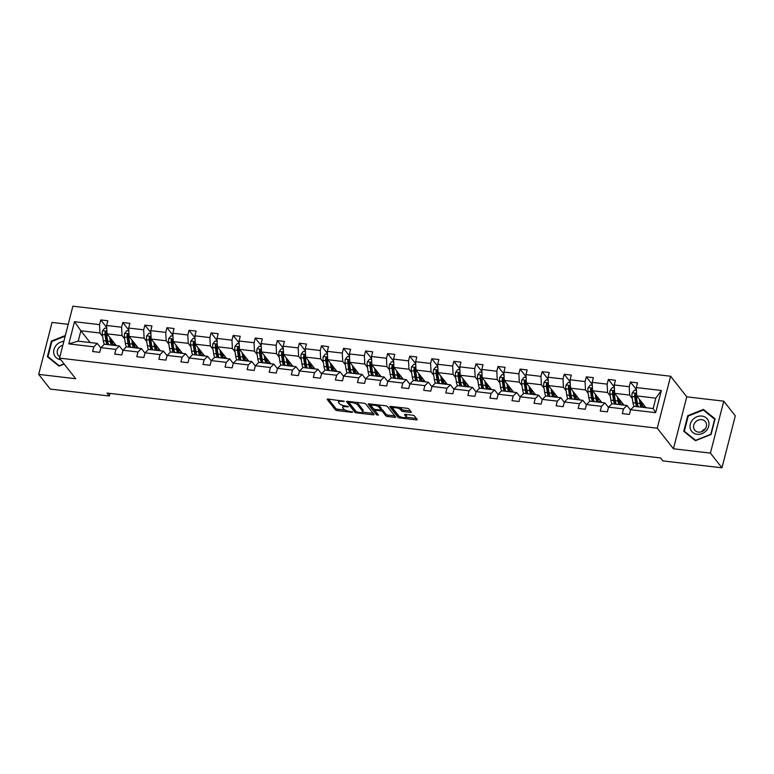 <?xml version="1.0" encoding="UTF-8"?>
<svg xmlns="http://www.w3.org/2000/svg" width="774" height="774" viewBox="0 0 774 774"><rect width="100%" height="100%" fill="white"/><g stroke="black" fill="none" stroke-linecap="round" stroke-linejoin="round"><path stroke-width="1.16" d="M344.246 401.309L328.205 399.065A1.5 0.484 -165.6 0 0 327.209 399.268A1.5 0.484 -165.6 0 0 327.267 399.481L335.423 409.872A1.5 0.484 -165.6 0 0 337.271 410.607L352.025 412.339L352.673 412.049L349.48 411.313A4.808 1.548 -165.6 0 1 343.588 408.943L342.901 408.072A4.808 1.548 -165.6 0 1 342.688 407.395A4.808 1.548 -165.6 0 1 345.901 406.747L348.464 406.679L345.262 405.944A4.808 1.548 -165.6 0 1 339.37 403.573L338.693 402.703A4.808 1.548 -165.6 0 1 338.48 402.035A4.808 1.548 -165.6 0 1 341.682 401.377L344.246 401.309M410.346 412.387A1.5 0.484 -165.6 0 0 411.352 412.184A1.5 0.484 -165.6 0 0 411.284 411.971L408.991 409.059A1.5 0.484 -165.6 0 0 407.153 408.314L390.764 406.398A1.5 0.484 -165.6 0 0 389.767 406.602A1.5 0.484 -165.6 0 0 389.835 406.814L397.991 417.205A1.5 0.484 -165.6 0 0 399.829 417.941L416.219 419.866A1.5 0.484 -165.6 0 0 417.215 419.663A1.5 0.484 -165.6 0 0 417.147 419.45L414.39 415.928A1.5 0.484 -165.6 0 0 412.542 415.193L405.528 414.371A1.5 0.484 -165.6 0 0 404.531 414.574A1.5 0.484 -165.6 0 0 404.599 414.777L405.963 416.528A4.025 1.296 -165.6 0 1 406.147 417.089A4.025 1.296 -165.6 0 1 402.703 417.515A4.025 1.296 -165.6 0 1 398.533 415.657L393.173 408.817A4.025 1.296 -165.6 0 1 392.989 408.246A4.025 1.296 -165.6 0 1 396.433 407.821A4.025 1.296 -165.6 0 1 400.593 409.688L401.493 410.83A1.5 0.484 -165.6 0 0 403.331 411.565L410.346 412.387L410.655 411.178M673.428 448.775L710.426 453.109L721.958 467.815L735.3 415.87L723.758 401.164L686.761 396.83L670.613 376.241L657.271 428.186L673.428 448.775L686.761 396.83M68.218 324.325L52.042 322.429L38.7 374.384L75.697 378.718L59.54 358.13L657.271 428.186M38.7 374.384L50.242 389.08L109.308 396.007L109.976 393.415M721.958 467.815L662.892 460.898L660.59 457.956L106.996 393.066L109.308 396.007M365.802 403.999A1.5 0.484 -165.6 0 0 363.964 403.254L347.574 401.338A1.5 0.484 -165.6 0 0 346.578 401.542A1.5 0.484 -165.6 0 0 346.646 401.754L354.802 412.145A1.5 0.484 -165.6 0 0 356.64 412.881L373.029 414.806A1.5 0.484 -165.6 0 0 374.026 414.603A1.5 0.484 -165.6 0 0 373.958 414.39L365.802 403.999M369.169 403.864L385.558 405.789A1.5 0.484 -165.6 0 1 387.397 406.524L395.553 416.915A1.5 0.484 -165.6 0 1 395.62 417.128A1.5 0.484 -165.6 0 1 394.624 417.331L387.61 416.509A1.5 0.484 -165.6 0 1 385.762 415.773L382.462 411.555A1.5 0.484 -165.6 0 0 380.614 410.82L375.961 410.268A1.5 0.484 -165.6 0 0 374.964 410.472A1.5 0.484 -165.6 0 0 375.032 410.684L378.476 415.077L376.532 414.845L368.24 404.28A1.5 0.484 -165.6 0 1 368.172 404.067A1.5 0.484 -165.6 0 1 369.169 403.864M710.426 453.109L723.758 401.164M630.607 409.736L634.061 406.311L653.159 408.546L655.646 412.668L630.607 409.736L629.397 414.438L622.325 413.606L623.534 408.904L608.538 407.153L607.329 411.855L600.256 411.023L601.456 406.321L586.46 404.56L585.26 409.262L578.188 408.44L579.387 403.728L564.391 401.977L563.191 406.679L556.109 405.847L557.319 401.145L542.322 399.384L541.113 404.096L534.041 403.264L535.25 398.562L520.254 396.801L519.044 401.503L511.972 400.671L513.181 395.969L498.185 394.218L496.976 398.92L489.903 398.088L491.113 393.386L476.116 391.625L474.907 396.327L467.835 395.504L469.044 390.802L454.048 389.041L452.838 393.743L445.766 392.911L446.966 388.209L431.969 386.458L430.77 391.16L423.697 390.328L424.897 385.626L409.901 383.865L408.701 388.567L401.619 387.745L402.828 383.033L387.832 381.282L386.623 385.984L379.55 385.152L380.76 380.45L365.763 378.689L364.554 383.391L357.482 382.569L358.691 377.867L343.695 376.106L342.485 380.808L335.413 379.976L336.622 375.274L321.626 373.523L320.417 378.225L313.344 377.393L314.554 372.691L299.557 370.93L298.348 375.632L291.276 374.81L292.475 370.107L277.479 368.347L276.279 373.049L269.197 372.217L270.407 367.515L255.41 365.754L254.201 370.465L247.129 369.633L248.338 364.931L233.342 363.17L232.132 367.873L225.06 367.05L226.269 362.338L211.273 360.587L210.064 365.289L202.991 364.457L204.201 359.755L189.204 357.994L187.995 362.696L180.923 361.874L182.132 357.172L167.136 355.411L165.926 360.113L158.854 359.281L160.063 354.579L145.067 352.828L143.858 357.53L136.785 356.698L137.985 351.996L122.989 350.235L121.789 354.937L114.707 354.115L115.916 349.413L100.92 347.652L99.711 352.354L92.638 351.522L93.847 346.82L68.809 343.888L74.507 321.703L99.546 324.635L100.755 319.933L107.828 320.765L106.619 325.467L121.615 327.228L122.824 322.526L129.897 323.348L128.687 328.05L143.683 329.811L144.893 325.109L151.965 325.941L150.756 330.643L165.752 332.404L166.961 327.692L174.034 328.524L172.825 333.226L187.821 334.987L189.03 330.285L196.103 331.108L194.903 335.819L209.899 337.57L211.099 332.868L218.181 333.7L216.972 338.402L231.968 340.163L233.177 335.461L240.25 336.284L239.04 340.986L254.036 342.747L255.246 338.044L262.318 338.877L261.109 343.579L276.105 345.33L277.315 340.628L284.387 341.46L283.178 346.162L298.174 347.923L299.383 343.221L306.456 344.043L305.246 348.745L320.243 350.506L321.452 345.804L328.524 346.636L327.315 351.338L342.311 353.099L343.521 348.387L350.593 349.219L349.393 353.921L364.39 355.682L365.589 350.98L372.671 351.802L371.462 356.514L386.458 358.265L387.668 353.563L394.74 354.395L393.531 359.097L408.527 360.858L409.736 356.156L416.809 356.978L415.599 361.681L430.596 363.441L431.805 358.739L438.877 359.571L437.668 364.273L452.664 366.025L453.874 361.323L460.946 362.155L459.737 366.857L474.733 368.618L475.942 363.915L483.015 364.738L481.805 369.44L496.802 371.201L498.011 366.499L505.083 367.331L503.884 372.033L518.88 373.794L520.08 369.082L527.162 369.914L525.952 374.616L540.949 376.377L542.158 371.675L549.23 372.497L548.021 377.209L563.017 378.96L564.227 374.258L571.299 375.09L570.09 379.792L585.086 381.553L586.295 376.851L593.368 377.673L592.158 382.375L607.155 384.136L608.364 379.434L615.436 380.266L614.227 384.968L629.223 386.719L630.433 382.017L637.505 382.849L636.296 387.551L661.344 390.483L655.646 412.668M670.613 376.241L72.882 306.185L59.54 358.13M623.902 405.121L614.653 393.337L629.649 395.088L632.319 398.494M637.05 404.521L637.602 405.228M629.649 395.088L629.223 386.719M614.653 393.337L614.227 384.968M608.538 407.153L611.982 403.718L626.988 405.479L623.534 408.904M630.539 410.007L626.988 405.479M601.833 402.528L592.584 390.744L607.58 392.505L610.251 395.911M614.982 401.938L615.533 402.635M607.58 392.505L607.155 384.136M592.584 390.744L592.158 382.375M586.46 404.56L589.914 401.135L604.91 402.896L601.456 406.321M608.461 407.414L604.91 402.896M579.765 399.945L570.515 388.161L585.512 389.912L588.182 393.318M592.913 399.345L593.465 400.052M585.512 389.912L585.086 381.553M570.515 388.161L570.09 379.792M570.235 382.666L568.193 382.433L566.055 385.075A4.054 1.49 96.7 0 0 565.823 388.819L566.742 394.982A11.716 4.296 96.7 0 0 567.816 398.581L582.841 400.303L579.387 403.728M586.392 404.831L582.841 400.303M567.845 398.552L564.391 401.977M557.696 397.362L548.447 385.568L563.443 387.329L566.113 390.735M570.844 396.762L571.396 397.459M563.443 387.329L563.017 378.96M548.447 385.568L548.021 377.209M542.322 399.384L545.776 395.959L560.773 397.72L557.319 401.145M564.323 402.248L560.773 397.72M535.627 394.769L526.378 382.985L541.374 384.746L544.045 388.151M548.776 394.179L549.327 394.875M541.374 384.746L540.949 376.377M526.378 382.985L525.952 374.616M520.254 396.801L523.708 393.376L538.704 395.137L535.25 398.562M542.255 399.655L538.704 395.137M513.559 392.186L504.3 380.402L519.296 382.153L521.976 385.558M526.707 391.586L527.249 392.292M519.296 382.153L518.88 373.794M504.3 380.402L503.884 372.033M498.185 394.218L501.639 390.783L516.635 392.544L513.181 395.969M520.186 397.072L516.635 392.544M491.48 389.593L482.231 377.809L497.227 379.57L499.898 382.975M504.629 389.003L505.18 389.699M497.227 379.57L496.802 371.201M482.231 377.809L481.805 369.44M476.116 391.625L479.57 388.2L494.567 389.961L491.113 393.386M498.117 394.488L494.567 389.961M469.412 387.01L460.162 375.226L475.159 376.986L477.829 380.382M482.56 386.41L483.111 387.116M475.159 376.986L474.733 368.618M460.162 375.226L459.737 366.857M454.048 389.041L457.492 385.616L472.488 387.368L469.044 390.802M476.049 391.896L472.488 387.368M447.343 384.426L438.094 372.642L453.09 374.393L455.76 377.799M460.491 383.827L461.043 384.533M453.09 374.393L452.664 366.025M438.094 372.642L437.668 364.273M431.969 386.458L435.423 383.024L450.42 384.784L446.966 388.209M453.97 389.312L450.42 384.784M425.274 381.834L416.025 370.049L431.021 371.81L433.692 375.216M438.423 381.243L438.974 381.94M431.021 371.81L430.596 363.441M416.025 370.049L415.599 361.681M409.901 383.865L413.355 380.44L428.351 382.201L424.897 385.626M431.902 386.719L428.351 382.201M403.206 379.25L393.956 367.466L408.953 369.217L411.623 372.623M416.354 378.65L416.905 379.357M408.953 369.217L408.527 360.858M393.956 367.466L393.531 359.097M387.832 381.282L391.286 377.857L406.282 379.608L402.828 383.033M409.833 384.136L406.282 379.608M381.137 376.667L371.888 364.873L386.884 366.634L389.554 370.04M394.285 376.067L394.837 376.764M386.884 366.634L386.458 358.265M371.888 364.873L371.462 356.514M365.763 378.689L369.217 375.264L384.214 377.025L380.76 380.45M387.764 381.553L384.214 377.025M359.068 374.074L349.809 362.29L364.806 364.051L367.486 367.457M372.217 373.484L372.758 374.181M364.806 364.051L364.39 355.682M349.809 362.29L349.393 353.921M343.695 376.106L347.149 372.681L362.145 374.442L358.691 377.867M365.696 378.96L362.145 374.442M336.99 371.491L327.741 359.707L342.737 361.458L345.407 364.864M350.138 370.891L350.69 371.597M342.737 361.458L342.311 353.099M327.741 359.707L327.315 351.338M321.626 373.523L325.08 370.088L340.076 371.849L336.622 375.274M343.627 376.377L340.076 371.849M314.921 368.898L305.672 357.114L320.668 358.875L323.339 362.28M328.07 368.308L328.621 369.005M320.668 358.875L320.243 350.506M305.672 357.114L305.246 348.745M299.557 370.93L303.002 367.505L317.998 369.266L314.554 372.691M321.558 373.794L317.998 369.266M292.853 366.315L283.603 354.531L298.6 356.292L301.27 359.687M306.001 365.715L306.552 366.421M298.6 356.292L298.174 347.923M283.603 354.531L283.178 346.162M283.323 349.035L281.281 348.803L279.143 351.444A4.054 1.49 96.7 0 0 278.911 355.189L279.84 361.352A11.716 4.296 96.7 0 0 280.904 364.951L295.929 366.673L292.475 370.107M299.48 371.201L295.929 366.673M280.933 364.922L277.479 368.347M270.784 363.732L261.535 351.947L276.531 353.699L279.201 357.104M283.932 363.132L284.484 363.838M276.531 353.699L276.105 345.33M261.535 351.947L261.109 343.579M255.41 365.754L258.864 362.329L273.861 364.09L270.407 367.515M277.411 368.618L273.861 364.09M248.715 361.139L239.466 349.355L254.462 351.115L257.132 354.521M261.864 360.549L262.415 361.245M254.462 351.115L254.036 342.747M239.466 349.355L239.04 340.986M233.342 363.17L236.796 359.746L251.792 361.506L248.338 364.931M255.343 366.025L251.792 361.506M226.647 358.556L217.397 346.771L232.393 348.523L235.064 351.928M239.795 357.956L240.346 358.662M232.393 348.523L231.968 340.163M217.397 346.771L216.972 338.402M211.273 360.587L214.727 357.162L229.723 358.913L226.269 362.338M233.274 363.441L229.723 358.913M204.568 355.972L195.319 344.178L210.315 345.939L212.995 349.345M217.726 355.372L218.268 356.069M210.315 345.939L209.899 337.57M195.319 344.178L194.903 335.819M189.204 357.994L192.658 354.569L207.655 356.33L204.201 359.755M211.205 360.858L207.655 356.33M182.5 353.379L173.25 341.595L188.246 343.356L190.917 346.762M195.648 352.789L196.199 353.486M188.246 343.356L187.821 334.987M173.25 341.595L172.825 333.226M167.136 355.411L170.59 351.986L185.586 353.747L182.132 357.172M189.137 358.265L185.586 353.747M160.431 350.796L151.182 339.012L166.178 340.763L168.848 344.169M173.579 350.196L174.131 350.903M166.178 340.763L165.752 332.404M151.182 339.012L150.756 330.643M145.067 352.828L148.511 349.393L163.507 351.154L160.063 354.579M167.068 355.682L163.507 351.154M138.362 348.203L129.113 336.419L144.109 338.18L146.779 341.586M151.511 347.613L152.062 348.31M144.109 338.18L143.683 329.811M129.113 336.419L128.687 328.05M122.989 350.235L126.443 346.81L141.439 348.571L137.985 351.996M144.99 353.099L141.439 348.571M116.294 345.62L107.044 333.836L122.04 335.597L124.711 338.993M129.442 345.02L129.993 345.726M122.04 335.597L121.615 327.228M107.044 333.836L106.619 325.467M100.92 347.652L104.374 344.227L119.37 345.978L115.916 349.413M122.921 350.506L119.37 345.978M90.123 342.553L80.873 330.769L99.972 333.004L102.642 336.409M107.373 342.437L107.925 343.143M99.972 333.004L99.546 324.635M74.507 321.703L80.873 330.769L78.203 341.16L97.301 343.395L93.847 346.82M653.159 408.546L655.82 398.155L636.721 395.92L645.971 407.704M100.852 347.923L97.301 343.395M78.203 341.16L68.809 343.888M636.721 395.92L636.296 387.551M661.344 390.483L655.82 398.155M106.725 327.547L100.755 319.933M128.794 330.13L122.824 322.526M150.862 332.714L144.893 325.109M172.931 335.306L166.961 327.692M195 337.89L189.03 330.285M217.078 340.483L211.099 332.868M239.147 343.066L233.177 335.461M261.215 345.649L255.246 338.044M283.284 348.242L277.315 340.628M305.353 350.825L299.383 343.221M327.421 353.408L321.452 345.804M349.49 356.001L343.521 348.387M371.568 358.585L365.589 350.98M393.637 361.177L387.668 353.563M415.706 363.761L409.736 356.156M437.774 366.344L431.805 358.739M459.843 368.937L453.874 361.323M481.912 371.52L475.942 363.915M503.98 374.113L498.011 366.499M526.059 376.696L520.08 369.082M548.127 379.279L542.158 371.675M570.196 381.872L564.227 374.258M592.265 384.455L586.295 376.851M614.333 387.039L608.364 379.434M636.402 389.632L630.433 382.017M65.345 335.519L51.413 341.053L47.388 356.698L59.037 366.121L64.203 364.07M687.767 415.648L683.742 431.292L695.391 440.706L711.054 434.485L715.07 418.84L703.421 409.427L687.767 415.648L688.183 416.18M339.031 400.332A4.808 1.548 -165.6 0 0 338.838 400.622L338.48 402.035M343.404 405.586A4.808 1.548 -165.6 0 0 343.056 405.992L342.688 407.395M328.428 399.094L335.79 408.469A1.5 0.484 -165.6 0 0 337.628 409.204L345.233 410.094M362.571 412.126L373.165 413.374M347.797 401.358L355.16 410.742A1.5 0.484 -165.6 0 0 355.788 411.149M349.742 402.325L349.084 402.615L356.243 411.739L359.542 412.484A4.808 1.548 -165.6 0 0 362.754 411.836A4.808 1.548 -165.6 0 0 362.542 411.158L357.646 404.928A4.808 1.548 -165.6 0 0 351.754 402.557L349.742 402.325L349.925 401.609M362.754 411.836L363.112 410.433A4.808 1.548 -165.6 0 0 362.9 409.756L362.542 411.158M356.369 402.364A4.808 1.548 -165.6 0 1 358.004 403.525L362.9 409.756M394.759 415.899L387.968 415.106L387.61 416.509M381.079 409.427A1.5 0.484 -165.6 0 1 382.82 410.152L386.129 414.371A1.5 0.484 -165.6 0 0 387.968 415.106M369.392 403.893L377.46 413.79M379.028 407.182A4.025 1.296 -165.6 0 0 374.858 405.324A4.025 1.296 -165.6 0 0 371.414 405.75A4.025 1.296 -165.6 0 0 371.597 406.311L373.484 408.72A1.5 0.484 -165.6 0 0 375.332 409.465L379.986 410.007A1.5 0.484 -165.6 0 0 380.982 409.804A1.5 0.484 -165.6 0 0 380.914 409.591L379.028 407.182L379.386 405.779A4.025 1.296 -165.6 0 0 378.244 404.928M371.859 404.183A4.025 1.296 -165.6 0 0 371.781 404.347L371.414 405.75M381.185 408.556A1.5 0.484 -165.6 0 0 381.35 408.401A1.5 0.484 -165.6 0 0 381.282 408.188L380.914 409.591M379.386 405.779L381.282 408.188M399.877 407.463A4.025 1.296 -165.6 0 1 400.961 408.285L401.851 409.427A1.5 0.484 -165.6 0 0 403.699 410.162L410.481 410.955M393.415 406.708A4.025 1.296 -165.6 0 0 393.347 406.843L392.989 408.246M406.147 417.089L406.505 415.686A4.025 1.296 -165.6 0 0 406.331 415.125L405.963 416.528M405.75 414.39L406.331 415.125M406.079 417.234L416.354 418.434M390.986 406.427L398.349 415.802A1.5 0.484 -165.6 0 0 399.471 416.393M51.829 341.595L51.413 341.053M704.775 411.149L703.421 409.427M106.764 328.34L104.722 328.108L102.584 330.75A4.054 1.49 96.7 0 0 102.352 334.494L103.271 340.657A11.716 4.296 96.7 0 0 104.345 344.256M109.715 337.241L110.343 341.489A11.716 4.296 96.7 0 0 111.398 345.049M115.365 345.514A11.716 4.296 96.7 0 0 115.79 344.981M110.808 338.635L111.069 340.376A9.723 3.57 96.7 0 0 113.459 344.633A9.723 3.57 96.7 0 0 114.997 343.966M108.718 344.73A11.716 4.296 -83.3 0 1 107.663 341.17L106.744 335.007A4.054 1.49 -83.3 0 1 106.754 332.385C106.396 331.146 105.825 331.079 105.061 332.191A4.054 1.49 96.7 0 0 105.041 334.803L105.961 340.976A11.716 4.296 96.7 0 0 107.015 344.536M112.027 343.482A11.716 4.296 96.7 0 0 112.869 341.682L112.975 341.392M112.356 340.599A9.723 3.57 -83.3 0 1 111.504 342.302M108.283 343.762A9.723 3.57 -83.3 0 1 106.686 339.863L105.767 333.7A2.07 0.755 -83.3 0 1 105.719 333.033L105.061 332.191M112.201 343.753A9.723 3.57 96.7 0 0 113.478 342.031M106.754 332.385L106.58 331.659M128.832 330.933L126.791 330.692L124.653 333.333A4.054 1.49 96.7 0 0 124.421 337.077L125.34 343.24A11.716 4.296 96.7 0 0 126.414 346.839M131.783 339.825L132.422 344.072A11.716 4.296 96.7 0 0 133.476 347.632M137.433 348.097A11.716 4.296 96.7 0 0 137.859 347.565M132.876 341.218L133.138 342.969A9.723 3.57 96.7 0 0 135.527 347.216A9.723 3.57 96.7 0 0 137.066 346.558M130.787 347.323A11.716 4.296 -83.3 0 1 129.732 343.762L128.813 337.59A4.054 1.49 -83.3 0 1 128.823 334.978C128.465 333.729 127.894 333.662 127.13 334.774A4.054 1.49 96.7 0 0 127.11 337.396L128.029 343.559A11.716 4.296 96.7 0 0 129.084 347.12M134.095 346.065A11.716 4.296 96.7 0 0 134.937 344.266L135.044 343.985M134.424 343.192A9.723 3.57 -83.3 0 1 133.583 344.885M130.351 346.346A9.723 3.57 -83.3 0 1 128.755 342.456L127.836 336.284A2.07 0.755 -83.3 0 1 127.787 335.616L127.13 334.774M134.27 346.336A9.723 3.57 96.7 0 0 135.547 344.623M128.823 334.978L128.648 334.252M150.901 333.517L148.86 333.275L146.721 335.916A4.054 1.49 96.7 0 0 146.499 339.66L147.418 345.833A11.716 4.296 96.7 0 0 148.482 349.422M153.852 342.418L154.49 346.665A11.716 4.296 96.7 0 0 155.545 350.225M159.502 350.69A11.716 4.296 96.7 0 0 159.928 350.158M154.945 343.811L155.206 345.552A9.723 3.57 96.7 0 0 157.596 349.809A9.723 3.57 96.7 0 0 159.134 349.142M152.855 349.906A11.716 4.296 -83.3 0 1 151.801 346.346L150.882 340.183A4.054 1.49 -83.3 0 1 150.891 337.561C150.533 336.313 149.963 336.245 149.198 337.358A4.054 1.49 96.7 0 0 149.179 339.979L150.098 346.142A11.716 4.296 96.7 0 0 151.153 349.703M156.164 348.658A11.716 4.296 96.7 0 0 157.006 346.849L157.122 346.568M156.493 345.775A9.723 3.57 -83.3 0 1 155.651 347.478M152.42 348.929A9.723 3.57 -83.3 0 1 150.824 345.04L149.904 338.877A2.07 0.755 -83.3 0 1 149.866 338.209L149.198 337.358M156.338 348.929A9.723 3.57 96.7 0 0 157.615 347.207M150.891 337.561L150.727 336.835M63.826 341.421A9.956 8.688 -38.1 0 0 56.357 345.098A9.956 8.688 -38.1 0 0 60.788 359.716M62.858 345.214A6.811 5.95 -38.1 0 0 59.037 347.526A6.811 5.95 -38.1 0 0 58.331 355.498A6.811 5.95 -38.1 0 0 59.879 356.824M64.029 363.857L59.25 365.754L47.969 356.621L51.868 341.469L65.18 336.177M49.139 358.12L47.969 356.621M692.711 419.692A9.956 8.688 -38.1 0 0 692.875 432.55A9.956 8.688 -38.1 0 0 706.294 430.683A9.956 8.688 -38.1 0 0 706.13 417.825A9.956 8.688 -38.1 0 0 692.711 419.692M695.4 422.12A6.811 5.95 -38.1 0 0 694.684 430.083A6.811 5.95 -38.1 0 0 704.698 429.647A6.811 5.95 -38.1 0 0 705.404 421.675A6.811 5.95 -38.1 0 0 695.4 422.12M701.747 431.679A6.811 5.95 141.9 0 1 702.328 430.954A6.811 5.95 141.9 0 1 705.278 428.912M714.673 419.16L710.784 434.311L695.603 440.338L684.322 431.215L688.221 416.054L703.392 410.026L714.915 419.46M685.493 432.705L684.322 431.215M172.97 336.109L170.928 335.868L168.79 338.509A4.054 1.49 96.7 0 0 168.568 342.253L169.487 348.416A11.716 4.296 96.7 0 0 170.561 352.015M175.921 345.001L176.559 349.248A11.716 4.296 96.7 0 0 177.614 352.809M181.571 353.273A11.716 4.296 96.7 0 0 181.996 352.741M177.023 346.394L177.275 348.145A9.723 3.57 96.7 0 0 179.665 352.393A9.723 3.57 96.7 0 0 181.203 351.725M174.924 352.489A11.716 4.296 -83.3 0 1 173.869 348.929L172.95 342.766A4.054 1.49 -83.3 0 1 172.97 340.144C172.602 338.906 172.041 338.838 171.267 339.95A4.054 1.49 96.7 0 0 171.257 342.563L172.176 348.735A11.716 4.296 96.7 0 0 173.231 352.296M178.233 351.241A11.716 4.296 96.7 0 0 179.075 349.442L179.191 349.161M178.562 348.358A9.723 3.57 -83.3 0 1 177.72 350.061M174.498 351.522A9.723 3.57 -83.3 0 1 172.892 347.623L171.973 341.46A2.07 0.755 -83.3 0 1 171.934 340.792L171.267 339.95M178.407 351.512A9.723 3.57 96.7 0 0 179.684 349.79M172.97 340.144L172.796 339.418M195.048 338.693L192.997 338.451L190.859 341.092A4.054 1.49 96.7 0 0 190.636 344.836L191.555 351.009A11.716 4.296 96.7 0 0 192.629 354.598M197.999 347.584L198.628 351.831A11.716 4.296 96.7 0 0 199.682 355.392M203.639 355.856A11.716 4.296 96.7 0 0 204.065 355.324M199.092 348.977L199.353 350.728A9.723 3.57 96.7 0 0 201.743 354.976A9.723 3.57 96.7 0 0 203.272 354.318M196.993 355.082A11.716 4.296 -83.3 0 1 195.938 351.522L195.019 345.349A4.054 1.49 -83.3 0 1 195.038 342.737C194.671 341.489 194.11 341.421 193.336 342.534A4.054 1.49 96.7 0 0 193.326 345.156L194.245 351.319A11.716 4.296 96.7 0 0 195.3 354.879M200.302 353.824A11.716 4.296 96.7 0 0 201.143 352.025L201.259 351.744M200.63 350.951A9.723 3.57 -83.3 0 1 199.789 352.654M196.567 354.105A9.723 3.57 -83.3 0 1 194.961 350.216L194.042 344.043A2.07 0.755 -83.3 0 1 194.003 343.385L193.336 342.534M200.476 354.095A9.723 3.57 96.7 0 0 201.753 352.383M195.038 342.737L194.864 342.011M217.117 341.276L215.066 341.034L212.937 343.685A4.054 1.49 96.7 0 0 212.705 347.429L213.624 353.592A11.716 4.296 96.7 0 0 214.698 357.191M220.068 350.177L220.696 354.424A11.716 4.296 96.7 0 0 221.751 357.985M225.718 358.449A11.716 4.296 96.7 0 0 226.143 357.917M221.161 351.57L221.422 353.312A9.723 3.57 96.7 0 0 223.812 357.569A9.723 3.57 96.7 0 0 225.35 356.901M219.061 357.665A11.716 4.296 -83.3 0 1 218.007 354.105L217.088 347.942A4.054 1.49 -83.3 0 1 217.107 345.32C216.739 344.072 216.178 344.014 215.404 345.117A4.054 1.49 96.7 0 0 215.395 347.739L216.314 353.912A11.716 4.296 96.7 0 0 217.368 357.472M222.38 356.417A11.716 4.296 96.7 0 0 223.212 354.608L223.328 354.328M222.709 353.534A9.723 3.57 -83.3 0 1 221.857 355.237M218.636 356.698A9.723 3.57 -83.3 0 1 217.03 352.799L216.11 346.636A2.07 0.755 -83.3 0 1 216.072 345.968L215.404 345.117M222.554 356.688A9.723 3.57 96.7 0 0 223.831 354.966M217.107 345.32L216.933 344.594M239.185 343.869L237.144 343.627L235.006 346.268A4.054 1.49 96.7 0 0 234.774 350.012L235.693 356.175A11.716 4.296 96.7 0 0 236.767 359.775M242.136 352.76L242.765 357.007A11.716 4.296 96.7 0 0 243.82 360.568M247.786 361.032A11.716 4.296 96.7 0 0 248.212 360.5M243.23 354.153L243.491 355.905A9.723 3.57 96.7 0 0 245.88 360.152A9.723 3.57 96.7 0 0 247.419 359.484M241.13 360.258A11.716 4.296 -83.3 0 1 240.085 356.688L239.156 350.525A4.054 1.49 -83.3 0 1 239.176 347.903C238.818 346.665 238.247 346.597 237.483 347.71A4.054 1.49 96.7 0 0 237.463 350.332L238.382 356.495A11.716 4.296 96.7 0 0 239.437 360.055M244.449 359.001A11.716 4.296 96.7 0 0 245.29 357.201L245.397 356.92M244.778 356.127A9.723 3.57 -83.3 0 1 243.926 357.82M240.704 359.281A9.723 3.57 -83.3 0 1 239.108 355.392L238.189 349.219A2.07 0.755 -83.3 0 1 238.14 348.552L237.483 347.71M244.623 359.271A9.723 3.57 96.7 0 0 245.9 357.549M239.176 347.903L239.002 347.178M261.254 346.452L259.213 346.21L257.074 348.851A4.054 1.49 96.7 0 0 256.842 352.596L257.761 358.768A11.716 4.296 96.7 0 0 258.835 362.358M264.205 355.343L264.834 359.591A11.716 4.296 96.7 0 0 265.888 363.151M269.855 363.616A11.716 4.296 96.7 0 0 270.281 363.083M265.298 356.737L265.559 358.488A9.723 3.57 96.7 0 0 267.949 362.735A9.723 3.57 96.7 0 0 269.487 362.077M263.208 362.842A11.716 4.296 -83.3 0 1 262.154 359.281L261.235 353.108A4.054 1.49 -83.3 0 1 261.244 350.496C260.886 349.248 260.316 349.18 259.551 350.293A4.054 1.49 96.7 0 0 259.532 352.915L260.451 359.078A11.716 4.296 96.7 0 0 261.506 362.638M266.517 361.584A11.716 4.296 96.7 0 0 267.359 359.784L267.465 359.504M266.846 358.71A9.723 3.57 -83.3 0 1 265.995 360.413M262.773 361.864A9.723 3.57 -83.3 0 1 261.177 357.975L260.257 351.812A2.07 0.755 -83.3 0 1 260.209 351.144L259.551 350.293M266.691 361.864A9.723 3.57 96.7 0 0 267.968 360.142M261.244 350.496L261.07 349.771M286.274 357.936L286.912 362.184A11.716 4.296 96.7 0 0 287.967 365.744M291.924 366.208A11.716 4.296 96.7 0 0 292.349 365.676M287.367 359.329L287.628 361.071A9.723 3.57 96.7 0 0 290.018 365.328A9.723 3.57 96.7 0 0 291.556 364.66M285.277 365.425A11.716 4.296 -83.3 0 1 284.222 361.864L283.303 355.701A4.054 1.49 -83.3 0 1 283.313 353.079C282.955 351.841 282.384 351.773 281.62 352.886A4.054 1.49 96.7 0 0 281.601 355.498L282.52 361.671A11.716 4.296 96.7 0 0 283.574 365.231M288.586 364.177A11.716 4.296 96.7 0 0 289.428 362.377L289.534 362.087M288.915 361.294A9.723 3.57 -83.3 0 1 288.073 362.996M284.842 364.457A9.723 3.57 -83.3 0 1 283.245 360.558L282.326 354.395A2.07 0.755 -83.3 0 1 282.278 353.728L281.62 352.886M288.76 364.448A9.723 3.57 96.7 0 0 290.037 362.725M283.313 353.079L283.139 352.354M305.391 351.628L303.35 351.386L301.212 354.028A4.054 1.49 96.7 0 0 300.989 357.772L301.908 363.935A11.716 4.296 96.7 0 0 302.982 367.534M308.342 360.52L308.981 364.767A11.716 4.296 96.7 0 0 310.035 368.327M313.992 368.792A11.716 4.296 96.7 0 0 314.418 368.26M309.436 361.913L309.697 363.664A9.723 3.57 96.7 0 0 312.086 367.911A9.723 3.57 96.7 0 0 313.625 367.253M307.346 368.018A11.716 4.296 -83.3 0 1 306.291 364.457L305.372 358.285A4.054 1.49 -83.3 0 1 305.382 355.672C305.024 354.424 304.453 354.357 303.689 355.469A4.054 1.49 96.7 0 0 303.669 358.091L304.588 364.254A11.716 4.296 96.7 0 0 305.643 367.814M310.655 366.76A11.716 4.296 96.7 0 0 311.496 364.96L311.612 364.68M310.984 363.886A9.723 3.57 -83.3 0 1 310.142 365.58M306.91 367.04A9.723 3.57 -83.3 0 1 305.314 363.151L304.395 356.978A2.07 0.755 -83.3 0 1 304.356 356.311L303.689 355.469M310.829 367.031A9.723 3.57 96.7 0 0 312.106 365.318M305.382 355.672L305.217 354.947M327.47 354.211L325.419 353.97L323.28 356.611A4.054 1.49 96.7 0 0 323.058 360.355L323.977 366.528A11.716 4.296 96.7 0 0 325.051 370.117M330.411 363.112L331.049 367.36A11.716 4.296 96.7 0 0 332.104 370.92M336.061 371.385A11.716 4.296 96.7 0 0 336.487 370.852M331.514 364.506L331.765 366.247A9.723 3.57 96.7 0 0 334.155 370.504A9.723 3.57 96.7 0 0 335.693 369.837M329.414 370.601A11.716 4.296 -83.3 0 1 328.36 367.04L327.441 360.877A4.054 1.49 -83.3 0 1 327.46 358.256C327.092 357.007 326.531 356.94 325.757 358.052A4.054 1.49 96.7 0 0 325.748 360.674L326.667 366.837A11.716 4.296 96.7 0 0 327.721 370.398M332.723 369.353A11.716 4.296 96.7 0 0 333.565 367.544L333.681 367.263M333.052 366.47A9.723 3.57 -83.3 0 1 332.21 368.172M328.989 369.624A9.723 3.57 -83.3 0 1 327.383 365.734L326.464 359.571A2.07 0.755 -83.3 0 1 326.425 358.904L325.757 358.052M332.897 369.624A9.723 3.57 96.7 0 0 334.174 367.902M327.46 358.256L327.286 357.53M349.538 356.804L347.487 356.562L345.359 359.204A4.054 1.49 96.7 0 0 345.127 362.948L346.046 369.111A11.716 4.296 96.7 0 0 347.12 372.71M352.489 365.696L353.118 369.943A11.716 4.296 96.7 0 0 354.173 373.503M358.13 373.968A11.716 4.296 96.7 0 0 358.556 373.436M353.583 367.089L353.844 368.84A9.723 3.57 96.7 0 0 356.233 373.087A9.723 3.57 96.7 0 0 357.762 372.42M351.483 373.184A11.716 4.296 -83.3 0 1 350.428 369.624L349.509 363.461A4.054 1.49 -83.3 0 1 349.529 360.839C349.161 359.6 348.6 359.533 347.826 360.645A4.054 1.49 96.7 0 0 347.816 363.258L348.735 369.43A11.716 4.296 96.7 0 0 349.79 372.991M354.792 371.936A11.716 4.296 96.7 0 0 355.634 370.136L355.75 369.856M355.121 369.053A9.723 3.57 -83.3 0 1 354.279 370.756M351.057 372.217A9.723 3.57 -83.3 0 1 349.451 368.318L348.532 362.155A2.07 0.755 -83.3 0 1 348.493 361.487L347.826 360.645M354.966 372.207A9.723 3.57 96.7 0 0 356.243 370.485M349.529 360.839L349.355 360.113M371.607 359.388L369.556 359.146L367.427 361.787A4.054 1.49 96.7 0 0 367.195 365.531L368.114 371.704A11.716 4.296 96.7 0 0 369.188 375.293M374.558 368.279L375.187 372.526A11.716 4.296 96.7 0 0 376.241 376.087M380.208 376.551A11.716 4.296 96.7 0 0 380.634 376.019M375.651 369.672L375.912 371.423A9.723 3.57 96.7 0 0 378.302 375.671A9.723 3.57 96.7 0 0 379.841 375.013M373.552 375.777A11.716 4.296 -83.3 0 1 372.497 372.217L371.578 366.044A4.054 1.49 -83.3 0 1 371.597 363.432C371.23 362.184 370.669 362.116 369.895 363.229A4.054 1.49 96.7 0 0 369.885 365.85L370.804 372.013A11.716 4.296 96.7 0 0 371.859 375.574M376.87 374.519A11.716 4.296 96.7 0 0 377.702 372.72L377.818 372.439M377.199 371.646A9.723 3.57 -83.3 0 1 376.348 373.349M373.126 374.8A9.723 3.57 -83.3 0 1 371.52 370.91L370.601 364.738A2.07 0.755 -83.3 0 1 370.562 364.08L369.895 363.229M377.044 374.79A9.723 3.57 96.7 0 0 378.322 373.078M371.597 363.432L371.423 362.706M393.676 361.971L391.634 361.729L389.496 364.38A4.054 1.49 96.7 0 0 389.264 368.124L390.183 374.287A11.716 4.296 96.7 0 0 391.257 377.886M396.627 370.872L397.256 375.119A11.716 4.296 96.7 0 0 398.31 378.679M402.277 379.144A11.716 4.296 96.7 0 0 402.703 378.612M397.72 372.265L397.981 374.006A9.723 3.57 96.7 0 0 400.371 378.263A9.723 3.57 96.7 0 0 401.909 377.596M395.63 378.36A11.716 4.296 -83.3 0 1 394.576 374.8L393.647 368.637A4.054 1.49 -83.3 0 1 393.666 366.015C393.308 364.767 392.737 364.709 391.973 365.812A4.054 1.49 96.7 0 0 391.954 368.434L392.873 374.606A11.716 4.296 96.7 0 0 393.927 378.167M398.939 377.112A11.716 4.296 96.7 0 0 399.781 375.303L399.887 375.022M399.268 374.229A9.723 3.57 -83.3 0 1 398.417 375.932M395.195 377.393A9.723 3.57 -83.3 0 1 393.598 373.494L392.679 367.331A2.07 0.755 -83.3 0 1 392.631 366.663L391.973 365.812M399.113 377.383A9.723 3.57 96.7 0 0 400.39 375.661M393.666 366.015L393.492 365.289M415.744 364.564L413.703 364.322L411.565 366.963A4.054 1.49 96.7 0 0 411.333 370.707L412.252 376.87A11.716 4.296 96.7 0 0 413.326 380.469M418.695 373.455L419.334 377.702A11.716 4.296 96.7 0 0 420.379 381.263M424.346 381.727A11.716 4.296 96.7 0 0 424.771 381.195M419.789 374.848L420.05 376.599A9.723 3.57 96.7 0 0 422.44 380.847A9.723 3.57 96.7 0 0 423.978 380.179M417.699 380.953A11.716 4.296 -83.3 0 1 416.644 377.383L415.725 371.22A4.054 1.49 -83.3 0 1 415.735 368.598C415.377 367.36 414.806 367.292 414.042 368.405A4.054 1.49 96.7 0 0 414.022 371.027L414.941 377.19A11.716 4.296 96.7 0 0 415.996 380.75M421.008 379.695A11.716 4.296 96.7 0 0 421.849 377.896L421.956 377.615M421.337 376.822A9.723 3.57 -83.3 0 1 420.495 378.515M417.263 379.976A9.723 3.57 -83.3 0 1 415.667 376.087L414.748 369.914A2.07 0.755 -83.3 0 1 414.7 369.246L414.042 368.405M421.182 379.966A9.723 3.57 96.7 0 0 422.459 378.244M415.735 368.598L415.561 367.873M437.813 367.147L435.772 366.905L433.634 369.546A4.054 1.49 96.7 0 0 433.401 373.291L434.33 379.463A11.716 4.296 96.7 0 0 435.394 383.053M440.764 376.038L441.403 380.286A11.716 4.296 96.7 0 0 442.457 383.846M446.414 384.31A11.716 4.296 96.7 0 0 446.84 383.778M441.857 377.431L442.118 379.183A9.723 3.57 96.7 0 0 444.508 383.43A9.723 3.57 96.7 0 0 446.047 382.772M439.767 383.536A11.716 4.296 -83.3 0 1 438.713 379.976L437.794 373.803A4.054 1.49 -83.3 0 1 437.803 371.191C437.445 369.943 436.875 369.875 436.11 370.988A4.054 1.49 96.7 0 0 436.091 373.61L437.01 379.773A11.716 4.296 96.7 0 0 438.065 383.333M443.076 382.288A11.716 4.296 96.7 0 0 443.918 380.479L444.024 380.198M443.405 379.405A9.723 3.57 -83.3 0 1 442.564 381.108M439.332 382.559A9.723 3.57 -83.3 0 1 437.736 378.67L436.817 372.507A2.07 0.755 -83.3 0 1 436.778 371.839L436.11 370.988M443.25 382.559A9.723 3.57 96.7 0 0 444.528 380.837M437.803 371.191L437.629 370.465M459.882 369.73L457.84 369.498L455.702 372.139A4.054 1.49 96.7 0 0 455.48 375.883L456.399 382.046A11.716 4.296 96.7 0 0 457.473 385.646M462.833 378.631L463.471 382.878A11.716 4.296 96.7 0 0 464.526 386.439M468.483 386.903A11.716 4.296 96.7 0 0 468.909 386.371M463.926 380.024L464.187 381.766A9.723 3.57 96.7 0 0 466.577 386.023A9.723 3.57 96.7 0 0 468.115 385.355M461.836 386.12A11.716 4.296 -83.3 0 1 460.782 382.559L459.862 376.396A4.054 1.49 -83.3 0 1 459.872 373.774C459.514 372.536 458.943 372.468 458.179 373.581A4.054 1.49 96.7 0 0 458.16 376.193L459.088 382.366A11.716 4.296 96.7 0 0 460.133 385.926M465.145 384.872A11.716 4.296 96.7 0 0 465.987 383.072L466.103 382.782M465.474 381.988A9.723 3.57 -83.3 0 1 464.632 383.691M461.41 385.152A9.723 3.57 -83.3 0 1 459.804 381.253L458.885 375.09A2.07 0.755 -83.3 0 1 458.847 374.423L458.179 373.581M465.319 385.142A9.723 3.57 96.7 0 0 466.596 383.42M459.872 373.774L459.708 373.049M481.96 372.323L479.909 372.081L477.771 374.722A4.054 1.49 96.7 0 0 477.548 378.467L478.467 384.63A11.716 4.296 96.7 0 0 479.541 388.229M484.901 381.214L485.54 385.462A11.716 4.296 96.7 0 0 486.594 389.022M490.552 389.486A11.716 4.296 96.7 0 0 490.977 388.954M486.004 382.608L486.256 384.359A9.723 3.57 96.7 0 0 488.646 388.606A9.723 3.57 96.7 0 0 490.184 387.948M483.905 388.712A11.716 4.296 -83.3 0 1 482.85 385.152L481.931 378.979A4.054 1.49 -83.3 0 1 481.95 376.367C481.583 375.119 481.022 375.051 480.248 376.164A4.054 1.49 96.7 0 0 480.238 378.786L481.157 384.949A11.716 4.296 96.7 0 0 482.212 388.509M487.214 387.455A11.716 4.296 96.7 0 0 488.055 385.655L488.171 385.375M487.543 384.581A9.723 3.57 -83.3 0 1 486.701 386.274M483.479 387.735A9.723 3.57 -83.3 0 1 481.873 383.846L480.954 377.673A2.07 0.755 -83.3 0 1 480.915 377.006L480.248 376.164M487.388 387.726A9.723 3.57 96.7 0 0 488.665 386.013M481.95 376.367L481.776 375.642M504.029 374.906L501.978 374.664L499.849 377.306A4.054 1.49 96.7 0 0 499.617 381.05L500.536 387.223A11.716 4.296 96.7 0 0 501.61 390.812M506.98 383.807L507.609 388.055A11.716 4.296 96.7 0 0 508.663 391.615M512.62 392.079A11.716 4.296 96.7 0 0 513.046 391.547M508.073 385.2L508.334 386.942A9.723 3.57 96.7 0 0 510.724 391.199A9.723 3.57 96.7 0 0 512.253 390.531M505.973 391.296A11.716 4.296 -83.3 0 1 504.919 387.735L504 381.572A4.054 1.49 -83.3 0 1 504.019 378.95C503.651 377.702 503.09 377.635 502.316 378.747A4.054 1.49 96.7 0 0 502.307 381.369L503.226 387.532A11.716 4.296 96.7 0 0 504.28 391.093M509.282 390.048A11.716 4.296 96.7 0 0 510.124 388.238L510.24 387.958M509.611 387.164A9.723 3.57 -83.3 0 1 508.77 388.867M505.548 390.319A9.723 3.57 -83.3 0 1 503.942 386.429L503.023 380.266A2.07 0.755 -83.3 0 1 502.984 379.599L502.316 378.747M509.456 390.319A9.723 3.57 96.7 0 0 510.734 388.596M504.019 378.95L503.845 378.225M526.097 377.499L524.046 377.257L521.918 379.899A4.054 1.49 96.7 0 0 521.686 383.643L522.605 389.806A11.716 4.296 96.7 0 0 523.679 393.405M529.048 386.39L529.677 390.638A11.716 4.296 96.7 0 0 530.732 394.198M534.699 394.663A11.716 4.296 96.7 0 0 535.124 394.13M530.142 387.784L530.403 389.535A9.723 3.57 96.7 0 0 532.793 393.782A9.723 3.57 96.7 0 0 534.331 393.115M528.042 393.879A11.716 4.296 -83.3 0 1 526.988 390.319L526.068 384.156A4.054 1.49 -83.3 0 1 526.088 381.534C525.72 380.295 525.159 380.228 524.385 381.34A4.054 1.49 96.7 0 0 524.375 383.952L525.294 390.125A11.716 4.296 96.7 0 0 526.349 393.685M531.361 392.631A11.716 4.296 96.7 0 0 532.202 390.831L532.309 390.551M531.69 389.748A9.723 3.57 -83.3 0 1 530.838 391.451M527.616 392.911A9.723 3.57 -83.3 0 1 526.01 389.012L525.091 382.849A2.07 0.755 -83.3 0 1 525.053 382.182L524.385 381.34M531.535 392.902A9.723 3.57 96.7 0 0 532.812 391.18M526.088 381.534L525.914 380.808M548.166 380.082L546.125 379.841L543.987 382.482A4.054 1.49 96.7 0 0 543.754 386.226L544.673 392.399A11.716 4.296 96.7 0 0 545.747 395.988M551.117 388.974L551.746 393.221A11.716 4.296 96.7 0 0 552.8 396.781M556.767 397.246A11.716 4.296 96.7 0 0 557.193 396.714M552.21 390.367L552.472 392.118A9.723 3.57 96.7 0 0 554.861 396.365A9.723 3.57 96.7 0 0 556.4 395.708M550.12 396.472A11.716 4.296 -83.3 0 1 549.066 392.911L548.137 386.739A4.054 1.49 -83.3 0 1 548.156 384.127C547.799 382.878 547.228 382.811 546.463 383.923A4.054 1.49 96.7 0 0 546.444 386.545L547.363 392.708A11.716 4.296 96.7 0 0 548.418 396.269M553.429 395.214A11.716 4.296 96.7 0 0 554.271 393.415L554.378 393.134M553.758 392.341A9.723 3.57 -83.3 0 1 552.907 394.043M549.685 395.495A9.723 3.57 -83.3 0 1 548.089 391.605L547.17 385.433A2.07 0.755 -83.3 0 1 547.121 384.775L546.463 383.923M553.604 395.485A9.723 3.57 96.7 0 0 554.881 393.773M548.156 384.127L547.982 383.401M573.186 391.567L573.824 395.814A11.716 4.296 96.7 0 0 574.879 399.374M578.836 399.839A11.716 4.296 96.7 0 0 579.262 399.307M574.279 392.96L574.54 394.701A9.723 3.57 96.7 0 0 576.93 398.958A9.723 3.57 96.7 0 0 578.468 398.291M572.189 399.055A11.716 4.296 -83.3 0 1 571.135 395.495L570.215 389.332A4.054 1.49 -83.3 0 1 570.225 386.71C569.867 385.462 569.296 385.404 568.532 386.516A4.054 1.49 96.7 0 0 568.513 389.128L569.432 395.301A11.716 4.296 96.7 0 0 570.486 398.862M575.498 397.807A11.716 4.296 96.7 0 0 576.34 395.998L576.446 395.717M575.827 394.924A9.723 3.57 -83.3 0 1 574.985 396.627M571.754 398.088A9.723 3.57 -83.3 0 1 570.157 394.189L569.238 388.026A2.07 0.755 -83.3 0 1 569.19 387.358L568.532 386.516M575.672 398.078A9.723 3.57 96.7 0 0 576.949 396.356M570.225 386.71L570.051 385.984M592.304 385.259L590.262 385.017L588.124 387.658A4.054 1.49 96.7 0 0 587.892 391.402L588.821 397.565A11.716 4.296 96.7 0 0 589.885 401.164M595.254 394.15L595.893 398.397A11.716 4.296 96.7 0 0 596.947 401.958M600.905 402.422A11.716 4.296 96.7 0 0 601.33 401.89M596.348 395.543L596.609 397.294A9.723 3.57 96.7 0 0 598.999 401.542A9.723 3.57 96.7 0 0 600.537 400.874M594.258 401.648A11.716 4.296 -83.3 0 1 593.203 398.078L592.284 391.915A4.054 1.49 -83.3 0 1 592.294 389.293C591.936 388.055 591.365 387.987 590.601 389.099A4.054 1.49 96.7 0 0 590.581 391.721L591.5 397.884A11.716 4.296 96.7 0 0 592.555 401.445M597.567 400.39A11.716 4.296 96.7 0 0 598.408 398.591L598.515 398.31M597.896 397.517A9.723 3.57 -83.3 0 1 597.054 399.21M593.822 400.671A9.723 3.57 -83.3 0 1 592.226 396.781L591.307 390.609A2.07 0.755 -83.3 0 1 591.268 389.941L590.601 389.099M597.741 400.661A9.723 3.57 96.7 0 0 599.018 398.939M592.294 389.293L592.129 388.567M614.372 387.842L612.331 387.6L610.193 390.241A4.054 1.49 96.7 0 0 609.97 393.985L610.889 400.158A11.716 4.296 96.7 0 0 611.963 403.747M617.323 396.733L617.962 400.98A11.716 4.296 96.7 0 0 619.016 404.55M622.973 405.005A11.716 4.296 96.7 0 0 623.399 404.473M618.416 398.126L618.678 399.877A9.723 3.57 96.7 0 0 621.067 404.125A9.723 3.57 96.7 0 0 622.606 403.467M616.327 404.231A11.716 4.296 -83.3 0 1 615.272 400.671L614.353 394.498A4.054 1.49 -83.3 0 1 614.363 391.886C614.005 390.638 613.434 390.57 612.669 391.683A4.054 1.49 96.7 0 0 612.65 394.305L613.579 400.468A11.716 4.296 96.7 0 0 614.624 404.028M619.635 402.983A11.716 4.296 96.7 0 0 620.477 401.174L620.593 400.893M619.964 400.1A9.723 3.57 -83.3 0 1 619.123 401.803M615.901 403.254A9.723 3.57 -83.3 0 1 614.295 399.365L613.376 393.202A2.07 0.755 -83.3 0 1 613.337 392.534L612.669 391.683M619.81 403.254A9.723 3.57 96.7 0 0 621.087 401.532M614.363 391.886L614.198 391.16M636.451 390.425L634.399 390.193L632.261 392.834A4.054 1.49 96.7 0 0 632.039 396.578L632.958 402.741A11.716 4.296 96.7 0 0 634.032 406.34M639.392 399.326L640.03 403.573A11.716 4.296 96.7 0 0 641.085 407.134M645.042 407.598A11.716 4.296 96.7 0 0 645.468 407.066M640.495 400.719L640.746 402.461A9.723 3.57 96.7 0 0 643.146 406.718A9.723 3.57 96.7 0 0 644.674 406.05M638.395 406.814A11.716 4.296 -83.3 0 1 637.341 403.254L636.421 397.091A4.054 1.49 -83.3 0 1 636.441 394.469C636.073 393.231 635.512 393.163 634.738 394.276A4.054 1.49 96.7 0 0 634.728 396.888L635.648 403.061A11.716 4.296 96.7 0 0 636.702 406.621M641.704 405.566A11.716 4.296 96.7 0 0 642.546 403.767L642.662 403.477M642.033 402.683A9.723 3.57 -83.3 0 1 641.191 404.386M637.97 405.847A9.723 3.57 -83.3 0 1 636.363 401.948L635.444 395.785A2.07 0.755 -83.3 0 1 635.406 395.117L634.738 394.276M641.878 405.837A9.723 3.57 96.7 0 0 643.155 404.115M636.441 394.469L636.267 393.743M341.866 400.671L341.682 401.377M347.961 406.369L347.807 406.969M346.084 406.031L345.901 406.747M352.18 411.739L352.025 412.339M337.628 409.204L337.271 410.607M335.79 408.469L335.423 409.872M343.753 401L343.598 401.6M373.339 413.597L373.029 414.806M356.843 412.087L356.64 412.881M355.16 410.742L354.802 412.145M358.004 403.525L357.646 404.928M351.938 401.851L351.754 402.557M394.933 416.122L394.624 417.331M386.129 414.371L385.762 415.773M382.82 410.152L382.462 411.555M380.837 409.949L380.614 410.82M376.145 409.562L375.961 410.268M376.89 413.442L376.532 414.845M403.699 410.162L403.331 411.565M401.851 409.427L401.493 410.83M400.961 408.285L400.593 409.688M416.528 418.657L416.219 419.866M400.139 416.731L399.829 417.941M398.349 415.802L397.991 417.205M106.909 331.185L102.632 330.682M105.961 340.976L103.271 340.657M111.059 340.289L112.22 340.425M110.343 341.489L107.663 341.17M105.041 334.803L102.352 334.494M108.089 335.161L106.744 335.007M128.977 333.768L124.711 333.265M128.029 343.559L125.34 343.24M133.128 342.882L134.289 343.017M132.422 344.072L129.732 343.762M127.11 337.396L124.421 337.077M130.158 337.745L128.813 337.59M151.046 336.351L146.779 335.858M150.098 346.142L147.418 345.833M155.197 345.465L156.358 345.601M154.49 346.665L151.801 346.346M149.179 339.979L146.499 339.66M152.226 340.337L150.882 340.183M173.115 338.944L168.848 338.441M172.176 348.735L169.487 348.416M177.265 348.048L178.426 348.194M176.559 349.248L173.869 348.929M171.257 342.563L168.568 342.253M174.295 342.921L172.95 342.766M195.193 341.528L190.917 341.024M194.245 351.319L191.555 351.009M199.334 350.641L200.495 350.777M198.628 351.831L195.938 351.522M193.326 345.156L190.636 344.836M196.364 345.514L195.019 345.349M217.262 344.111L212.985 343.617M216.314 353.912L213.624 353.592M221.403 353.225L222.564 353.36M220.696 354.424L218.007 354.105M215.395 347.739L212.705 347.429M218.432 348.097L217.088 347.942M239.33 346.704L235.054 346.201M238.382 356.495L235.693 356.175M243.481 355.817L244.642 355.953M242.765 357.007L240.085 356.688M237.463 350.332L234.774 350.012M240.501 350.68L239.156 350.525M261.399 349.287L257.123 348.784M260.451 359.078L257.761 358.768M265.55 358.401L266.711 358.536M264.834 359.591L262.154 359.281M259.532 352.915L256.842 352.596M262.579 353.273L261.235 353.108M283.468 351.88L279.201 351.377M282.52 361.671L279.84 361.352M287.618 360.984L288.779 361.119M286.912 362.184L284.222 361.864M281.601 355.498L278.911 355.189M284.648 355.856L283.303 355.701M305.537 354.463L301.27 353.96M304.588 364.254L301.908 363.935M309.687 363.577L310.848 363.712M308.981 364.767L306.291 364.457M303.669 358.091L300.989 357.772M306.717 358.439L305.372 358.285M327.605 357.046L323.339 356.553M326.667 366.837L323.977 366.528M331.756 366.16L332.917 366.296M331.049 367.36L328.36 367.04M325.748 360.674L323.058 360.355M328.786 361.032L327.441 360.877M349.684 359.639L345.407 359.136M348.735 369.43L346.046 369.111M353.824 368.753L354.985 368.888M353.118 369.943L350.428 369.624M347.816 363.258L345.127 362.948M350.854 363.616L349.509 363.461M371.752 362.222L367.476 361.719M370.804 372.013L368.114 371.704M375.893 371.336L377.054 371.472M375.187 372.526L372.497 372.217M369.885 365.85L367.195 365.531M372.923 366.208L371.578 366.044M393.821 364.815L389.545 364.312M392.873 374.606L390.183 374.287M397.971 373.919L399.132 374.055M397.256 375.119L394.576 374.8M391.954 368.434L389.264 368.124M394.992 368.792L393.647 368.637M415.89 367.398L411.613 366.895M414.941 377.19L412.252 376.87M420.04 376.512L421.201 376.648M419.334 377.702L416.644 377.383M414.022 371.027L411.333 370.707M417.07 371.375L415.725 371.22M437.958 369.982L433.692 369.488M437.01 379.773L434.33 379.463M442.109 379.096L443.27 379.231M441.403 380.286L438.713 379.976M436.091 373.61L433.401 373.291M439.139 373.968L437.794 373.803M460.027 372.575L455.76 372.071M459.088 382.366L456.399 382.046M464.177 381.679L465.338 381.814M463.471 382.878L460.782 382.559M458.16 376.193L455.48 375.883M461.207 376.551L459.862 376.396M482.096 375.158L477.829 374.655M481.157 384.949L478.467 384.63M486.246 384.272L487.407 384.407M485.54 385.462L482.85 385.152M480.238 378.786L477.548 378.467M483.276 379.144L481.931 378.979M504.174 377.741L499.898 377.248M503.226 387.532L500.536 387.223M508.315 386.855L509.476 386.99M507.609 388.055L504.919 387.735M502.307 381.369L499.617 381.05M505.345 381.727L504 381.572M526.243 380.334L521.966 379.831M525.294 390.125L522.605 389.806M530.384 389.448L531.554 389.583M529.677 390.638L526.988 390.319M524.375 383.952L521.686 383.643M527.413 384.31L526.068 384.156M548.311 382.917L544.035 382.414M547.363 392.708L544.673 392.399M552.462 392.031L553.623 392.166M551.746 393.221L549.066 392.911M546.444 386.545L543.754 386.226M549.482 386.903L548.137 386.739M570.38 385.51L566.104 385.007M569.432 395.301L566.742 394.982M574.531 394.614L575.692 394.75M573.824 395.814L571.135 395.495M568.513 389.128L565.823 388.819M571.56 389.486L570.215 389.332M592.449 388.093L588.182 387.59M591.5 397.884L588.821 397.565M596.599 397.207L597.76 397.343M595.893 398.397L593.203 398.078M590.581 391.721L587.892 391.402M593.629 392.07L592.284 391.915M614.517 390.677L610.251 390.183M613.579 400.468L610.889 400.158M618.668 399.79L619.829 399.926M617.962 400.98L615.272 400.671M612.65 394.305L609.97 393.985M615.698 394.663L614.353 394.498M636.586 393.269L632.319 392.766M635.648 403.061L632.958 402.741M640.737 402.374L641.898 402.509M640.03 403.573L637.341 403.254M634.728 396.888L632.039 396.578M637.766 397.246L636.421 397.091M349.277 401.532L349.035 402.461M375.226 409.446L374.964 410.472M381.35 408.401L380.982 409.804"/></g></svg>
